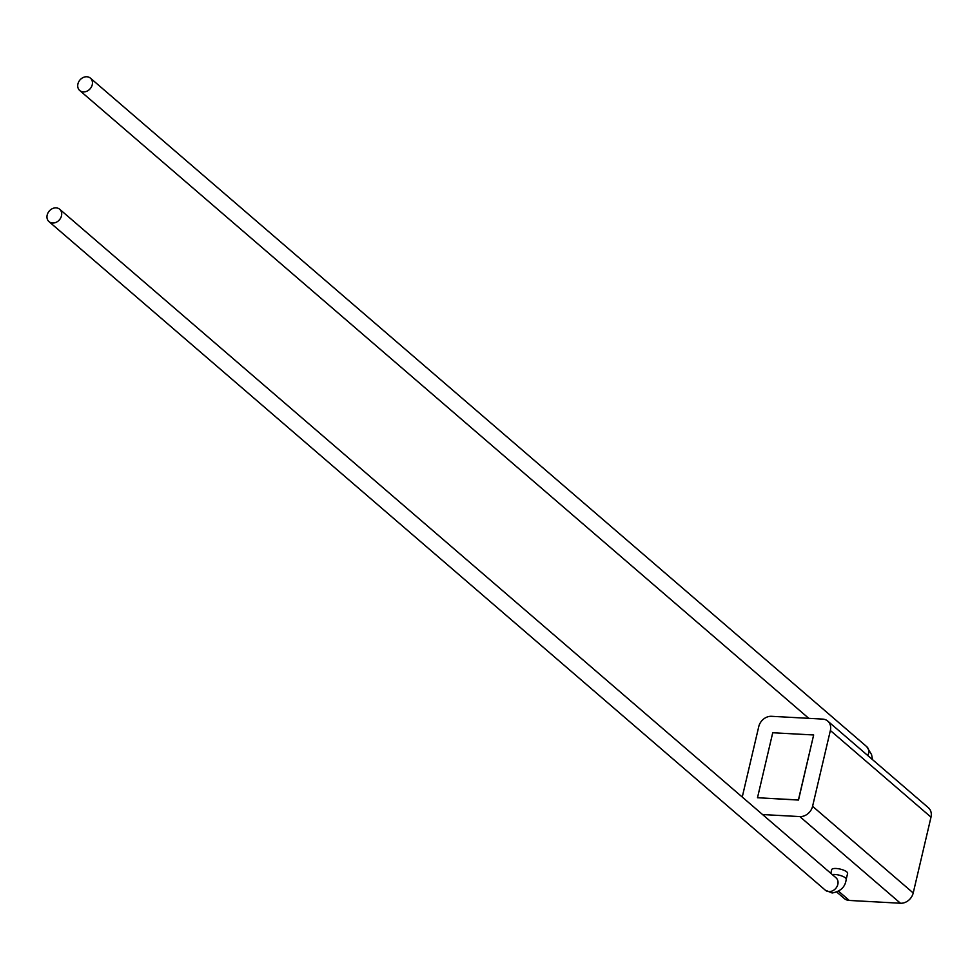 <?xml version="1.0" encoding="UTF-8"?>
<svg xmlns="http://www.w3.org/2000/svg" width="980" height="980" viewBox="0 0 980 980"><rect width="100%" height="100%" fill="white"/><g stroke="black" fill="none" stroke-linecap="round" stroke-linejoin="round"><path stroke-width="1.47" d="M56.117 207.858A8.171 6.725 -49.3 0 0 47.959 212.954A8.171 6.725 -49.3 0 0 49 221.639A8.171 6.725 -49.3 0 0 52.553 223.024A8.171 6.725 -49.3 0 0 60.711 217.928A8.171 6.725 -49.3 0 0 59.67 209.242A8.171 6.725 -49.3 0 0 56.117 207.858M59.67 209.242L836.014 877.798A8.171 6.725 -49.3 0 1 837.055 886.484A8.171 6.725 -49.3 0 1 828.896 891.58A8.171 6.725 -49.3 0 1 825.344 890.195L832.13 892.988C840.595 891.469 845.287 886.937 846.206 879.366L847.614 873.388A8.171 2.487 -166.8 0 0 846.806 871.906A8.171 2.487 -166.8 0 0 838.12 868.697A8.171 2.487 -166.8 0 0 831.689 869.652L830.832 873.339M86.865 76.758A8.171 6.725 -49.3 0 0 78.706 81.842A8.171 6.725 -49.3 0 0 79.748 90.528A8.171 6.725 -49.3 0 0 83.312 91.912A8.171 6.725 -49.3 0 0 91.471 86.828A8.171 6.725 -49.3 0 0 90.417 78.143A8.171 6.725 -49.3 0 0 86.865 76.758M742.24 797.046L758.765 726.584A11.674 9.604 -49.3 0 1 771.53 716.307L822.673 719.1A11.674 9.604 -49.3 0 1 827.757 721.084A11.674 9.604 -49.3 0 1 830.366 730.492L812.579 806.307L913.213 892.976A11.674 9.604 130.7 0 1 900.448 903.242L849.293 900.448A11.674 9.604 130.7 0 1 844.221 898.476L836.908 892.18M827.757 721.084L928.391 807.74A11.674 9.604 130.7 0 1 931 817.149L913.213 892.976M900.448 903.242L799.815 816.585L762.562 814.552M813.657 734.976L798.504 800.06L757.491 797.732L772.73 732.746L813.657 734.976L798.406 799.974L757.491 797.732M799.815 816.585A11.674 9.604 -49.3 0 0 812.579 806.307M846.206 879.366A8.171 2.487 -166.8 0 0 845.409 877.884A8.171 2.487 -166.8 0 0 834.727 874.466A8.171 2.487 -166.8 0 0 832.241 874.552M867.741 755.507A8.171 6.725 -49.3 0 0 866.761 746.699L90.417 78.143M931 817.149L830.366 730.492M838.66 891.298L849.293 900.448M872.555 759.659L871.563 754.588L866.761 746.699M825.344 890.195L49 221.639M808.782 718.34L79.748 90.528"/></g></svg>
